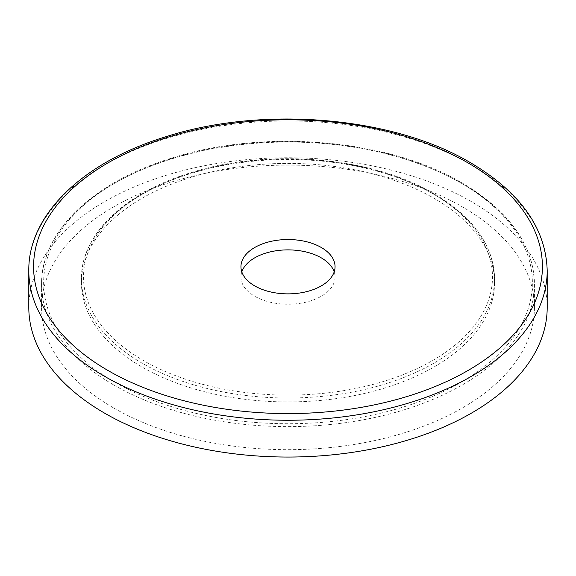 <?xml version="1.0" encoding="UTF-8"?>
<svg xmlns="http://www.w3.org/2000/svg" width="576" height="576" viewBox="0 0 576 576"><rect width="100%" height="100%" fill="white"/><g stroke="black" fill="none" stroke-linecap="round" stroke-linejoin="round"><path stroke-width="0.43" stroke-dasharray="2.88 2.16" d="M547.2 307.397A259.2 149.645 0 0 0 471.283 201.578A259.2 149.645 0 0 0 188.806 169.142A259.2 149.645 0 0 0 28.8 307.397M113.738 408.002A246.442 142.279 0 0 0 382.306 438.847A246.442 142.279 0 0 0 534.442 307.397A246.442 142.279 0 0 0 462.262 206.791A246.442 142.279 0 0 0 193.694 175.946A246.442 142.279 0 0 0 41.558 307.397A246.442 142.279 0 0 0 113.738 408.002M494.561 282.65A206.561 119.261 0 0 1 367.049 392.832A206.561 119.261 0 0 1 141.941 366.984A206.561 119.261 180 0 1 81.439 282.65A206.561 119.261 180 0 1 208.951 172.476A206.561 119.261 180 0 1 434.059 198.324A206.561 119.261 0 0 1 494.561 282.65L494.561 278.748A206.561 119.261 0 0 0 434.059 194.422A206.561 119.261 0 0 0 208.951 168.566A206.561 119.261 0 0 0 81.439 278.748A206.561 119.261 0 0 0 141.941 363.074A206.561 119.261 0 0 0 367.049 388.922A206.561 119.261 0 0 0 494.561 278.748C493.618 245.398 473.306 216.972 433.634 193.471C371.542 156.506 267.055 147.823 189.554 173.095C124.178 193.19 80.798 235.073 81.439 278.748L81.439 282.65M241.805 271.879A47.052 27.166 0 0 0 240.948 277.056A47.052 27.166 0 0 0 254.729 296.266A47.052 27.166 0 0 0 306.007 302.155A47.052 27.166 0 0 0 335.052 277.056A47.052 27.166 0 0 0 334.195 271.879M547.2 270.605A259.2 149.645 0 0 0 471.283 164.786A259.2 149.645 0 0 0 188.806 132.35A259.2 149.645 0 0 0 28.8 270.605M113.738 384.955A246.442 142.279 0 0 0 382.306 415.793A246.442 142.279 0 0 0 534.442 284.35A246.442 142.279 0 0 0 462.262 183.737A246.442 142.279 0 0 0 193.694 152.899A246.442 142.279 0 0 0 41.558 284.35A246.442 142.279 0 0 0 113.738 384.955M115.207 382.414A244.368 141.084 0 0 0 460.793 382.414A244.368 141.084 0 0 0 460.793 182.894A244.368 141.084 0 0 0 115.207 182.894A244.368 141.084 0 0 0 115.207 382.414M432.598 193.572A204.487 118.058 0 0 0 143.402 193.572A204.487 118.058 0 0 0 143.402 360.533A204.487 118.058 0 0 0 432.598 360.533A204.487 118.058 0 0 0 432.598 193.572M534.442 307.397L534.442 284.35C533.333 244.678 509.126 210.83 461.83 182.786C387.742 138.686 262.98 128.311 170.474 158.479C92.47 182.455 40.781 232.402 41.558 284.35L41.558 307.397M335.052 277.056L335.052 266.702M240.948 277.056L240.948 266.702"/><path stroke-width="0.86" d="M254.729 285.912A47.052 27.166 0 0 0 306.007 291.794A47.052 27.166 0 0 0 335.052 266.702A47.052 27.166 0 0 0 321.271 247.486A47.052 27.166 0 0 0 269.993 241.603A47.052 27.166 0 0 0 240.948 266.702A47.052 27.166 0 0 0 254.729 285.912M28.8 270.605L28.8 307.397A259.2 149.645 0 0 0 104.717 413.215A259.2 149.645 0 0 0 387.194 445.658A259.2 149.645 0 0 0 547.2 307.397L547.2 270.605C545.882 228.103 520.243 192.096 470.29 162.598C392.407 116.273 261.878 105.444 164.851 137.052C82.951 162.238 28.08 214.87 28.8 270.605A259.2 149.645 0 0 0 104.717 376.423A259.2 149.645 0 0 0 387.194 408.859A259.2 149.645 0 0 0 547.2 270.605M334.195 271.879A47.052 27.166 0 0 0 321.271 257.846A47.052 27.166 0 0 0 274.234 251.071A47.052 27.166 0 0 0 241.805 271.879M108.101 370.562A254.412 146.887 0 0 0 467.899 370.562A254.412 146.887 0 0 0 467.899 162.835A254.412 146.887 0 0 0 108.101 162.835A254.412 146.887 0 0 0 108.101 370.562"/></g></svg>
